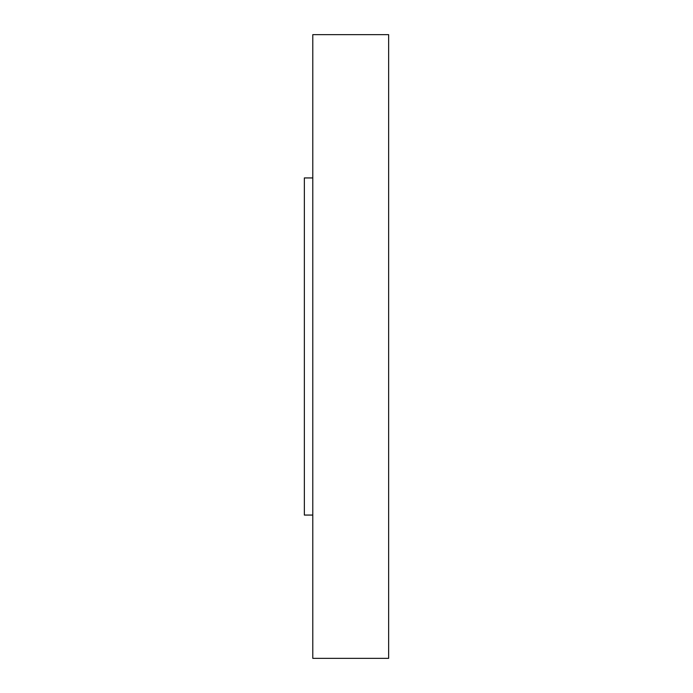 <?xml version="1.0" encoding="UTF-8"?>
<svg xmlns="http://www.w3.org/2000/svg" width="693" height="693" viewBox="0 0 693 693"><rect width="100%" height="100%" fill="white"/><g stroke="black" fill="none" stroke-linecap="round" stroke-linejoin="round"><path stroke-width="1.04" d="M304.357 515.064L312.786 515.064L304.357 515.064L304.357 177.936L304.357 515.064M312.786 177.936L304.357 177.936L312.786 177.936M312.786 658.35L388.643 658.35L388.643 34.65L312.786 34.65L312.786 658.35L312.786 34.65L388.643 34.65L388.643 658.35L312.786 658.35"/></g></svg>
